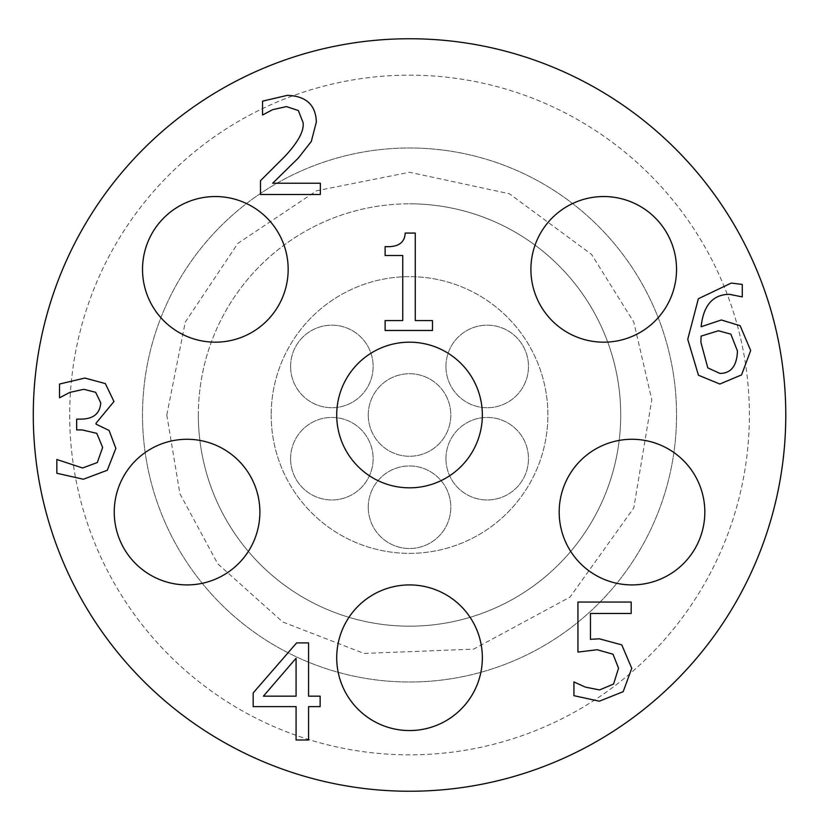 <?xml version="1.0" encoding="UTF-8"?>
<svg xmlns="http://www.w3.org/2000/svg" width="830" height="830" viewBox="0 0 830 830"><rect width="100%" height="100%" fill="white"/><g stroke="black" fill="none" stroke-linecap="round" stroke-linejoin="round"><path stroke-width="0.62" stroke-dasharray="4.15 3.11" d="M296.071 658.242L263.411 696.163L296.071 696.163L296.071 658.242M320.141 706.631L320.141 696.163L308.573 696.163L308.573 642.897L296.621 642.897L253.181 692.936L253.181 706.631L296.071 706.631L296.071 739.987L308.573 739.987L308.573 706.631L320.141 706.631M83.83 389.301L95.637 392.3L100.752 402.841C99.984 413.568 93.406 418.994 80.998 419.129L76.671 419.129L76.671 429.909L82.18 429.909L96.82 433.364L102.64 447.453L97.286 462.559L82.575 467.985L56.845 459.488L56.845 473.256L83.363 479.242L107.278 470.268L115.858 448.397L109.093 430.459L96.031 424.161L96.031 423.217L113.969 401.502L105.317 383.564L84.857 378.055L59.521 384.031L59.521 397.798L69.907 392.372L83.83 389.301M320.359 194.479L320.359 183.222L272.676 183.222L298.333 158.053L311.312 141.442L316.344 122.01C315.774 104.933 306.114 96.052 287.388 95.336L262.529 101.156L262.529 115.007L272.676 109.664L286.443 106.593L298.333 110.525L303.126 122.716C304.122 131.327 297.721 142.864 283.933 157.337L260.485 180.712L260.485 194.479L320.359 194.479M432.482 330.485L432.482 320.577L415.259 320.577L415.259 233.074L405.185 233.074C404.739 242.837 398.047 247.35 385.12 246.614L385.12 255.505L402.747 255.505L402.747 320.577L385.12 320.577L385.12 330.485L432.482 330.485M631.755 668.306L621.763 644.858L599.26 638.799L590.452 639.349L590.452 613.463L631.205 613.463L631.205 602.051L577.939 602.051L577.939 652.09L597.133 649.734L613.028 654.216L618.537 668.223L613.577 684.034L599.571 689.938L585.337 687.105L573.924 681.918L573.924 695.685L599.343 701.194L623.185 691.67L631.755 668.306M730.857 334.148L718.427 330.765L701.111 336.108L700.883 342.251L707.803 367.898L719.921 373.407C731.012 373.407 736.864 365.957 737.465 351.059L730.857 334.148M750.683 350.509L740.142 325.723L721.343 319.986L701.111 326.75C703.446 305.243 712.918 294.432 729.518 294.328L742.269 296.922L742.269 284.42L731.251 283.082L698.362 298.738L687.738 339.335L698.445 375.222L719.838 384.031L741.564 374.901L750.683 350.509M290.593 458.689A41.261 41.261 0 0 0 352.491 494.431A41.261 41.261 0 0 0 352.491 422.958A41.261 41.261 0 0 0 290.593 458.689A41.261 41.261 0 0 0 352.491 494.431A41.261 41.261 0 0 0 352.491 422.958A41.261 41.261 0 0 0 290.593 458.689M445.949 458.689A41.261 41.261 0 0 0 507.846 494.431A41.261 41.261 0 0 0 507.846 422.958A41.261 41.261 0 0 0 445.949 458.689A41.261 41.261 0 0 0 507.846 494.431A41.261 41.261 0 0 0 507.846 422.958A41.261 41.261 0 0 0 445.949 458.689M368.271 507.244A41.261 41.261 0 0 0 430.168 542.976A41.261 41.261 0 0 0 430.168 471.502A41.261 41.261 0 0 0 368.271 507.244A41.261 41.261 0 0 0 430.168 542.976A41.261 41.261 0 0 0 430.168 471.502A41.261 41.261 0 0 0 368.271 507.244M290.593 366.455A41.261 41.261 0 0 0 352.491 402.187A41.261 41.261 0 0 0 352.491 330.714A41.261 41.261 0 0 0 290.593 366.455A41.261 41.261 0 0 0 352.491 402.187A41.261 41.261 0 0 0 352.491 330.714A41.261 41.261 0 0 0 290.593 366.455M445.949 366.455A41.261 41.261 0 0 0 507.846 402.187A41.261 41.261 0 0 0 507.846 330.714A41.261 41.261 0 0 0 445.949 366.455A41.261 41.261 0 0 0 507.846 402.187A41.261 41.261 0 0 0 507.846 330.714A41.261 41.261 0 0 0 445.949 366.455M368.271 415A41.261 41.261 0 0 0 430.168 450.742A41.261 41.261 0 0 0 430.168 379.258A41.261 41.261 0 0 0 368.271 415A41.261 41.261 0 0 0 430.168 450.742A41.261 41.261 0 0 0 430.168 379.258A41.261 41.261 0 0 0 368.271 415M271.171 415A138.361 138.361 0 0 0 478.713 534.821A138.361 138.361 0 0 0 478.713 295.179A138.361 138.361 0 0 0 271.171 415A138.361 138.361 0 0 1 478.713 295.179A138.361 138.361 0 0 1 478.713 534.821A138.361 138.361 0 0 1 271.171 415M198.349 415A211.183 211.183 0 0 0 409.532 626.183A211.183 211.183 0 0 0 620.716 415A211.183 211.183 0 0 0 409.532 203.817A211.183 211.183 0 0 1 592.423 520.586A211.183 211.183 0 0 1 226.642 520.586A211.183 211.183 0 0 1 409.532 203.817A211.183 211.183 0 0 0 198.349 415M409.532 147.989A267.011 267.011 0 0 1 676.543 415A267.011 267.011 0 0 1 409.532 682.011A267.011 267.011 0 0 1 142.521 415A267.011 267.011 0 0 0 543.038 646.238A267.011 267.011 0 0 0 543.038 183.762A267.011 267.011 0 0 0 142.521 415A267.011 267.011 0 0 1 409.532 147.989A267.011 267.011 0 0 1 640.77 548.505A267.011 267.011 0 0 1 178.294 548.505A267.011 267.011 0 0 1 409.532 147.989M142.521 415A267.011 267.011 0 0 0 543.038 646.238A267.011 267.011 0 0 0 543.038 183.762A267.011 267.011 0 0 0 142.521 415M69.699 415A339.833 339.833 0 0 0 579.454 709.308A339.833 339.833 0 0 0 579.454 120.692A339.833 339.833 0 0 0 69.699 415A339.833 339.833 0 0 0 579.454 709.308A339.833 339.833 0 0 0 579.454 120.692A339.833 339.833 0 0 0 69.699 415M482.355 657.734A72.822 72.822 0 0 0 373.127 594.674A72.822 72.822 0 0 0 373.127 720.803A72.822 72.822 0 0 0 482.355 657.734M482.355 415A72.822 72.822 0 0 0 373.127 351.93A72.822 72.822 0 0 0 373.127 478.07A72.822 72.822 0 0 0 482.355 415M704.826 512.1A72.822 72.822 0 0 0 595.598 449.03A72.822 72.822 0 0 0 595.598 575.159A72.822 72.822 0 0 0 704.826 512.1M259.883 512.1A72.822 72.822 0 0 0 150.655 449.03A72.822 72.822 0 0 0 150.655 575.159A72.822 72.822 0 0 0 259.883 512.1M288.166 269.356A72.822 72.822 0 0 0 178.938 206.297A72.822 72.822 0 0 0 178.938 332.425A72.822 72.822 0 0 0 288.166 269.356M676.543 269.356A72.822 72.822 0 0 0 567.315 206.297A72.822 72.822 0 0 0 567.315 332.425A72.822 72.822 0 0 0 676.543 269.356M785.782 415A376.239 376.239 0 0 1 221.413 740.837A376.239 376.239 0 0 1 221.413 89.163A376.239 376.239 0 0 1 785.782 415M166.799 415L179.882 493.632L217.73 563.778L282.708 621.971L364.048 653.438L473.588 649.133L570.054 597.081L633.798 507.887L651.789 399.759L633.798 322.113L591.614 254.478L509.423 193.763L409.532 172.267L316.645 190.744L237.888 243.356L185.277 322.113L166.799 415"/><path stroke-width="1.25" d="M296.071 658.242L263.411 696.163L296.071 696.163L296.071 658.242M320.141 696.163L320.141 706.631L308.573 706.631L308.573 739.987L296.071 739.987L296.071 706.631L253.181 706.631L253.181 692.936L296.621 642.897L308.573 642.897L308.573 696.163L320.141 696.163M95.637 392.3L83.83 389.301L69.907 392.372L59.521 397.798L59.521 384.031L84.857 378.055L105.317 383.564L113.969 401.502L96.031 423.217L96.031 424.161L109.093 430.459L115.858 448.397L107.278 470.268L83.363 479.242L56.845 473.256L56.845 459.488L82.575 467.985L97.286 462.559L102.64 447.453L96.82 433.364L82.18 429.909L76.671 429.909L76.671 419.129L80.998 419.129C93.406 418.994 99.984 413.568 100.752 402.841L95.637 392.3M320.359 183.222L320.359 194.479L260.485 194.479L260.485 180.712L283.933 157.337C297.721 142.864 304.122 131.327 303.126 122.716L298.333 110.525L286.443 106.593L272.676 109.664L262.529 115.007L262.529 101.156L287.388 95.336C306.114 96.052 315.774 104.933 316.344 122.01L311.312 141.442L298.333 158.053L272.676 183.222L320.359 183.222M432.482 320.577L432.482 330.485L385.12 330.485L385.12 320.577L402.747 320.577L402.747 255.505L385.12 255.505L385.12 246.614C398.047 247.35 404.739 242.837 405.185 233.074L415.259 233.074L415.259 320.577L432.482 320.577M621.763 644.858L631.755 668.306L623.185 691.67L599.343 701.194L573.924 695.685L573.924 681.918L585.337 687.105L599.571 689.938L613.577 684.034L618.537 668.223L613.028 654.216L597.133 649.734L577.939 652.09L577.939 602.051L631.205 602.051L631.205 613.463L590.452 613.463L590.452 639.349L599.26 638.799L621.763 644.858M730.857 334.148L718.427 330.765L701.111 336.108L700.883 342.251L707.803 367.898L719.921 373.407C731.012 373.407 736.864 365.957 737.465 351.059L730.857 334.148M740.142 325.723L750.683 350.509L741.564 374.901L719.838 384.031L698.445 375.222L687.738 339.335L698.362 298.738L731.251 283.082L742.269 284.42L742.269 296.922L729.518 294.328C712.918 294.432 703.446 305.243 701.111 326.75L721.343 319.986L740.142 325.723M482.355 657.734A72.822 72.822 0 0 1 373.127 720.803A72.822 72.822 0 0 1 373.127 594.674A72.822 72.822 0 0 1 482.355 657.734M482.355 415A72.822 72.822 0 0 1 373.127 478.07A72.822 72.822 0 0 1 373.127 351.93A72.822 72.822 0 0 1 482.355 415M704.826 512.1A72.822 72.822 0 0 1 595.598 575.159A72.822 72.822 0 0 1 595.598 449.03A72.822 72.822 0 0 1 704.826 512.1M259.883 512.1A72.822 72.822 0 0 1 150.655 575.159A72.822 72.822 0 0 1 150.655 449.03A72.822 72.822 0 0 1 259.883 512.1M288.166 269.356A72.822 72.822 0 0 1 178.938 332.425A72.822 72.822 0 0 1 178.938 206.297A72.822 72.822 0 0 1 288.166 269.356M676.543 269.356A72.822 72.822 0 0 1 567.315 332.425A72.822 72.822 0 0 1 567.315 206.297A72.822 72.822 0 0 1 676.543 269.356M785.782 415A376.239 376.239 0 0 1 221.413 740.837A376.239 376.239 0 0 1 221.413 89.163A376.239 376.239 0 0 1 785.782 415"/></g></svg>
